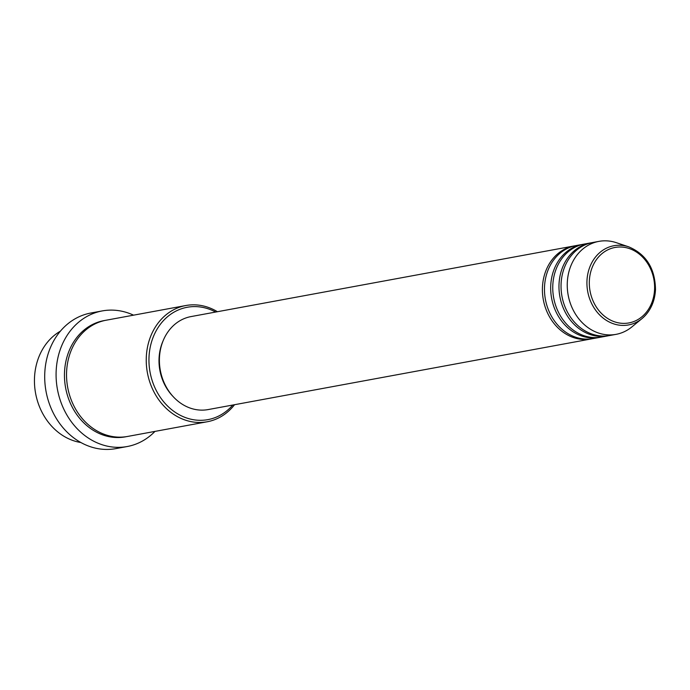 <?xml version="1.0" encoding="UTF-8"?>
<svg xmlns="http://www.w3.org/2000/svg" width="690" height="690" viewBox="0 0 690 690"><rect width="100%" height="100%" fill="white"/><g stroke="black" fill="none" stroke-linecap="round" stroke-linejoin="round"><path stroke-width="1.03" d="M592.227 338.738A47.274 39.96 -100.4 0 1 591.192 338.945A47.274 39.96 -100.4 0 1 542.443 287.333A47.274 39.96 -100.4 0 1 574.045 245.959A47.274 39.96 -100.4 0 1 575.089 245.778M600.507 337.203A47.274 39.96 -100.4 0 1 599.472 337.41L593.262 338.557A47.274 39.96 -100.4 0 1 544.514 286.954A47.274 39.96 -100.4 0 1 576.116 245.571L582.326 244.433A47.274 39.96 -100.4 0 1 583.369 244.251M599.472 337.41A47.274 39.96 -100.4 0 1 550.724 285.807A47.274 39.96 -100.4 0 1 582.326 244.433M608.787 335.676A47.274 39.96 -100.4 0 1 607.752 335.883L601.542 337.031A47.274 39.96 -100.4 0 1 552.793 285.427A47.274 39.96 -100.4 0 1 584.395 244.044L590.614 242.906A47.274 39.96 -100.4 0 1 591.649 242.725M607.752 335.883A47.274 39.96 -100.4 0 1 559.012 284.28A47.274 39.96 -100.4 0 1 590.614 242.906M616.041 334.357L609.831 335.504A47.274 39.96 -100.4 0 1 561.082 283.901A47.274 39.96 -100.4 0 1 592.684 242.518L598.894 241.379A47.274 39.96 -100.4 0 1 616.36 242.69L628.763 246.847A40.279 34.043 -100.4 0 0 586.957 280.977A40.279 34.043 -100.4 0 0 605.259 319.643A40.279 34.043 -100.4 0 0 641.993 318.599L631.885 326.905A47.274 39.96 -100.4 0 1 616.041 334.357A47.274 39.96 -100.4 0 1 567.292 282.753A47.274 39.96 -100.4 0 1 598.894 241.379M60.384 331.174A59.099 49.947 79.6 0 0 34.5 377.861A59.099 49.947 79.6 0 0 80.92 442.532M215.634 312.044A57.123 48.283 79.6 0 0 149.006 357.273A57.123 48.283 79.6 0 0 178.425 414.285A57.123 48.283 79.6 0 0 232.78 405.03M234.557 404.702A59.099 49.947 -100.4 0 1 207.233 421.763A59.099 49.947 -100.4 0 1 146.297 357.248A59.099 49.947 -100.4 0 1 185.8 305.532A59.099 49.947 -100.4 0 1 217.41 311.716M102.232 310.923L90.847 313.019A68.948 58.279 79.6 0 0 44.764 373.368A68.948 58.279 79.6 0 0 115.851 448.621L127.236 446.525A68.948 58.279 -100.4 0 1 56.149 371.263A68.948 58.279 -100.4 0 1 102.232 310.923A68.948 58.279 -100.4 0 1 133.541 315.166M207.233 421.763L127.521 436.46A59.099 49.947 -100.4 0 1 66.594 371.945A59.099 49.947 -100.4 0 1 106.088 320.229L185.8 305.532M591.192 338.945L208.19 409.567A47.274 39.96 -100.4 0 1 159.442 357.955A47.274 39.96 -100.4 0 1 191.044 316.581L574.045 245.959M173.285 396.724A45.307 38.295 -100.4 0 1 159.045 358.55A45.307 38.295 -100.4 0 1 163.013 341.024M154.974 431.397A68.948 58.279 -100.4 0 1 127.236 446.525M654.568 289.352A38.373 32.439 79.6 0 0 623.544 247.227A38.373 32.439 79.6 0 0 589.346 281.046A38.373 32.439 79.6 0 0 620.362 323.162A38.373 32.439 79.6 0 0 654.568 289.352M126.486 436.632A59.099 49.947 -100.4 0 1 64.515 372.333A59.099 49.947 -100.4 0 1 105.061 320.427M655.414 289.697A40.279 34.043 -100.4 0 1 641.993 318.599C650.291 311.457 654.793 301.797 655.5 289.619C655.12 268.514 646.202 254.256 628.763 246.847"/></g></svg>
